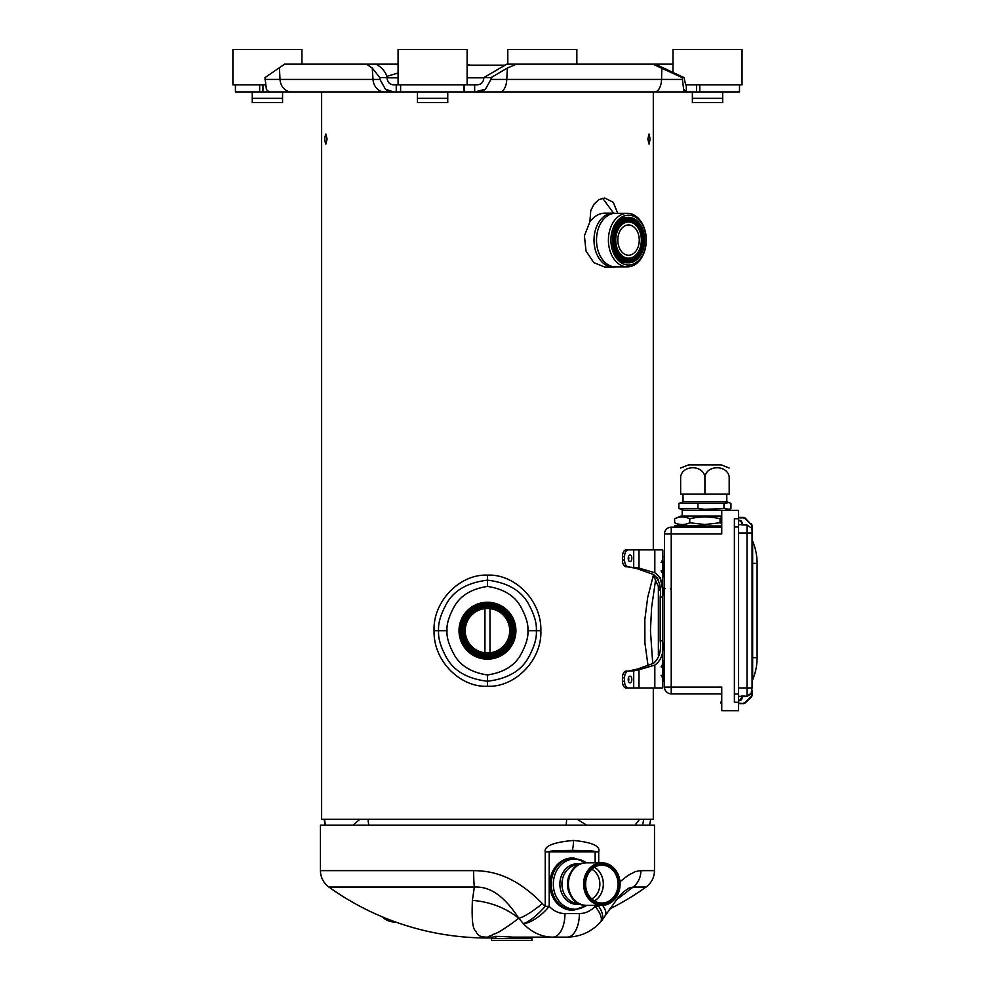 <?xml version="1.0" encoding="UTF-8"?>
<svg xmlns="http://www.w3.org/2000/svg" width="990" height="990" viewBox="0 0 990 990"><rect width="100%" height="100%" fill="white"/><g stroke="black" fill="none" stroke-linecap="round" stroke-linejoin="round"><path stroke-width="1.49" d="M487.464 658.004A27.299 27.299 0 0 0 514.763 630.704A27.299 27.299 0 0 0 487.464 603.405A27.299 27.299 0 0 0 460.164 630.593A27.299 27.299 0 0 0 487.464 658.004A27.299 27.299 0 0 0 514.763 630.704A27.299 27.299 0 0 0 487.464 603.405A27.299 27.299 0 0 0 460.164 630.593A27.299 27.299 0 0 0 487.464 658.004M487.303 606.437A24.267 24.267 0 0 1 508.514 642.795A24.267 24.267 0 0 1 466.5 642.931A24.267 24.267 0 0 1 487.303 606.437M487.464 654.972A24.267 24.267 0 0 0 511.731 630.704A24.267 24.267 0 0 0 487.464 606.437A24.267 24.267 0 0 1 511.731 630.704A24.267 24.267 0 0 1 487.464 654.972M487.464 608.479A22.226 22.226 0 0 0 465.238 630.63A22.226 22.226 0 0 0 487.464 652.93A22.226 22.226 0 0 0 509.689 630.704A22.226 22.226 0 0 0 487.464 608.479A22.226 22.226 0 0 1 509.689 630.704A22.226 22.226 0 0 1 487.464 652.93A22.226 22.226 0 0 0 509.689 630.704A22.226 22.226 0 0 0 487.464 608.479M487.464 658.907A28.203 28.203 0 0 1 459.261 630.704A28.203 28.203 0 0 1 487.464 602.502A28.203 28.203 0 0 1 515.666 630.704A28.203 28.203 0 0 1 487.464 658.907M514.825 630.704A27.361 27.361 0 0 1 487.464 658.065A27.361 27.361 0 0 1 460.103 630.704A27.361 27.361 0 0 1 487.464 603.343A27.361 27.361 0 0 1 514.825 630.704M626.918 91.934L392.028 91.934M389.008 91.934L321.626 91.934L321.626 819.274L653.301 819.274L653.301 687.951M327.084 139.07L325.871 144.119C324.485 140.753 324.485 137.387 325.871 134.021L327.084 139.07M434.065 630.704C433.212 661.048 460.437 687.605 487.464 686.268C514.775 687.567 542.025 660.404 540.862 630.704C541.703 600.348 514.515 573.816 487.464 575.14C460.152 573.829 432.89 601.041 434.065 630.704L438.62 630.704C437.988 623.452 440.637 614.431 446.564 603.653C453.964 590.399 467.602 582.566 487.464 580.165C507.251 582.528 520.876 590.349 528.338 603.603C534.278 614.406 536.939 623.44 536.308 630.704C536.939 637.956 534.291 646.977 528.363 657.756C520.963 671.01 507.325 678.843 487.464 681.244C467.676 678.88 454.051 671.072 446.589 657.805C440.649 647.002 437.988 637.968 438.62 630.704L447.022 630.704C446.502 624.752 448.68 617.129 453.568 607.848C459.62 596.091 470.918 588.951 487.464 586.439C503.947 588.926 515.245 596.042 521.346 607.811C526.235 617.104 528.425 624.727 527.905 630.704C528.425 636.657 526.247 644.28 521.359 653.561C515.307 665.317 504.009 672.445 487.464 674.97C470.98 672.482 459.682 665.367 453.593 653.598C448.693 644.304 446.502 636.681 447.022 630.704M615.211 266.854A26.94 19.045 -90 0 1 613.07 267.028L604.729 267.028L593.814 262.61L586.006 250.977L584.409 235.806L589.842 221.896L590.783 210.474L594.198 203.915L599.136 199.535L604.729 198L613.218 202.306L617.772 213.32M282.558 98.332L282.558 102.539L252.252 102.539L252.252 98.332L282.558 98.332L282.558 91.934M265.407 84.855L232.898 84.855L232.898 49.5L301.925 49.5L301.925 64.152M252.252 98.332L252.252 91.934M447.752 98.332L447.752 102.539L417.446 102.539L417.446 98.332L447.752 98.332L447.752 91.934M398.079 84.855L398.079 49.5L467.119 49.5L467.119 84.855L393.686 84.855C389.936 84.534 387.771 82.541 387.177 78.903L387.078 77.616L379.814 77.616L372.24 68.038L366.56 64.152L398.079 64.152M417.446 98.332L417.446 91.934M722.675 98.332L722.675 102.539L692.369 102.539L692.369 98.332L722.675 98.332L722.675 91.934M673.002 72.196L673.002 49.5L742.03 49.5L742.03 84.855L685.674 84.855L684.028 77.616L682.209 77.616L652.88 64.152L673.002 64.152M692.369 98.332L692.369 91.934L689.201 91.934M507.808 64.152L507.808 49.5L576.848 49.5L576.848 64.152M269.07 91.934L235.422 91.934L235.422 84.855M366.56 64.152L284.65 64.152L264.974 77.616L266.384 89.273L268.426 91.934L396.248 91.934L396.248 84.855M474.656 84.855L477.217 84.855C480.967 84.534 483.132 82.541 483.726 78.903L483.825 77.616L491.089 77.616L490.953 79.41L485.422 89.273L474.656 91.934L474.656 84.855L467.119 84.855M477.217 91.934L686.305 91.934L683.62 89.273L682.209 77.616M699.782 84.855L699.782 91.934L686.305 91.934L686.305 84.855M699.782 91.934L739.505 91.934L739.505 84.855M333.964 91.934L320.228 91.934M312.741 91.934L300.304 91.934M269.317 91.934L291.864 91.934M682.914 91.934L683.063 91.934A13.464 0.941 90 0 0 683.62 89.273M467.119 64.152L470.485 65.154M483.825 77.616L506.831 64.152L652.88 64.152M504.442 65.154L467.119 65.154M376.287 64.152L378.143 65.414C383.068 68.83 386.038 72.815 387.028 77.381L387.078 77.616M393.686 91.934L385.481 89.273L379.937 79.41L379.814 77.616M516.557 64.152L507.35 68.038L491.089 77.616M655.306 64.152L684.028 77.616M490.953 79.41L682.246 79.41M265.011 79.41L379.937 79.41M484.939 608.627L484.939 652.781M489.988 608.627L489.988 652.781M493.54 936.614L491.535 938.619L531.952 938.619L530.467 937.134M495.916 937.134C490.966 936.132 496.708 936.132 513.142 937.134L552.828 937.134A50.515 43.3 -90 0 1 523.289 923.546A23.574 6.014 -45.7 0 0 545.23 906.32L545.23 851.821C543.993 846.042 553.41 842.243 573.482 840.436C592.206 842.292 600.608 846.091 598.715 851.821L598.715 862.797M491.535 938.619L491.535 940.5L531.952 940.5L531.952 938.619M493.02 937.134L491.931 937.134C483.813 937.072 491.213 935.971 492.191 935.043C495.817 932.679 495.186 935.996 518.81 918.262L523.289 923.546A23.574 8.873 -42.6 0 0 549.215 906.32L549.215 851.821C547.94 851.091 555.65 850.62 572.344 850.398C588.963 850.633 596.562 851.103 595.151 851.821L545.23 851.821M595.151 905.392L595.151 906.32A26.94 23.092 -90 0 1 579.398 913.56A23.574 12.14 -90 0 1 567.258 937.134L552.828 937.134A23.574 12.14 -90 0 0 564.968 913.56A26.94 23.092 -90 0 1 549.215 906.32L545.23 906.32L542.297 903.499C513.86 874.702 491.312 870.878 473.653 870.631A20.208 1.671 -90 0 0 474.346 887.052C487.043 886.483 501.571 891.928 518.81 918.262A23.574 4.913 -37.8 0 0 542.297 903.499M396.52 922.346A33.672 14.862 -17.2 0 1 382.932 917.124M601.846 865.186A18.921 16.211 90 0 0 585.622 884.095A18.921 16.211 90 0 0 601.846 903.016A18.921 16.211 90 0 0 618.057 884.095A18.921 16.211 90 0 0 601.846 865.186M602.106 864.678A19.416 16.644 90 0 0 585.449 884.095A19.416 16.644 90 0 0 602.106 903.524A19.416 16.644 90 0 0 618.75 884.095A19.416 16.644 90 0 0 602.106 864.678M591.797 869.245A16.422 14.07 -90 0 1 599.866 884.095A16.422 14.07 -90 0 1 591.797 898.945M572.183 910.194A26.099 22.374 -90 0 1 549.821 884.095A26.099 22.374 -90 0 1 572.183 857.996L573.631 857.996A26.099 22.374 90 0 0 551.269 884.095A26.099 22.374 90 0 0 573.631 910.194L572.183 910.194M573.779 857.996A26.099 22.374 90 0 0 573.631 857.996A26.099 22.374 90 0 1 573.779 857.996L586.847 862.797M578.742 903.462L578.544 903.462A19.367 16.595 -90 0 1 561.949 884.157A19.367 16.595 -90 0 1 578.432 864.74A19.367 16.595 -90 0 1 578.544 864.74L578.742 864.74M601.846 905.392L586.662 905.392A21.297 18.253 -90 0 1 568.409 884.095A21.297 18.253 -90 0 1 586.662 862.797L601.846 862.797A21.297 18.253 90 0 0 583.58 884.095A21.297 18.253 90 0 0 601.846 905.392A21.297 18.253 90 0 0 620.099 884.095A21.297 18.253 90 0 0 601.846 862.797M602.106 904.885A20.79 17.82 90 0 0 619.926 884.095A20.79 17.82 90 0 0 602.106 863.305A20.79 17.82 90 0 0 584.273 884.095A20.79 17.82 90 0 0 602.106 904.885M491.931 937.134L491.931 937.134A75.76 13.984 -90 0 0 490.953 937.32C477.378 937.196 479.482 935.043 476.685 933.224C476.054 928.608 471.017 935.092 472.379 900.405L474.346 887.052L328.89 887.052L327.678 886.112C322.975 882.016 320.562 876.855 320.438 870.631L320.438 825.165L654.489 825.165L654.489 870.631L639.874 870.668L635.246 871.683L628.291 875.222L619.988 881.756M598.715 905.392L598.715 906.32L599.544 905.392M623.539 891.854L629.182 887.968L633.154 887.052A20.208 18.562 -90 0 0 640.914 870.631M605.175 915.663A23.574 10.172 -148.9 0 0 605.187 915.651L605.187 915.651A23.574 10.172 -148.9 0 0 602.564 905.38M623.552 891.841L619.096 896.297L601.301 921.195A23.574 11.571 39.1 0 0 598.715 906.32L595.151 906.32A23.574 8.873 -137.4 0 1 600.373 922.259A23.574 23.574 0 0 0 601.301 921.195M609.271 909.216A272.386 272.386 0 0 0 646.037 887.052L633.154 887.052L615.619 900.467M643.574 819.274A25.257 24.156 90 0 1 642.485 825.165M324.423 819.274L325.512 825.165M353.022 825.165L359.902 819.274M634.986 825.165L639.565 819.274M577.244 819.274L586.674 825.165M368.057 819.274A25.257 18.476 90 0 0 368.886 825.165M566.626 819.274A25.257 12.251 90 0 1 566.082 825.165M613.553 213.159L602.625 198.223M644.255 240.087A21.891 15.481 90 0 0 628.786 218.208A21.891 15.481 90 0 0 613.305 240.087A21.891 15.481 90 0 0 628.786 261.979A21.891 15.481 90 0 0 644.255 240.087M628.786 261.979L626.992 261.979A21.891 15.481 -90 0 1 621.695 260.655M621.695 219.52A21.891 15.481 -90 0 1 626.992 218.208L628.786 218.208M643.191 240.087A20.369 14.405 90 0 0 628.786 219.718A20.369 14.405 90 0 0 614.369 240.087A20.369 14.405 90 0 0 628.786 260.469A20.369 14.405 90 0 0 643.191 240.087M642.473 240.087A19.367 13.687 90 0 0 628.786 220.733A19.367 13.687 90 0 0 615.087 240.087A19.367 13.687 90 0 0 628.786 259.454A19.367 13.687 90 0 0 642.473 240.087M641.879 240.087A18.525 13.093 -90 0 1 628.786 258.613A18.525 13.093 -90 0 1 615.681 240.087A18.525 13.093 -90 0 1 628.786 221.574A18.525 13.093 -90 0 1 641.879 240.087A19.367 13.687 -90 0 0 628.18 220.733L628.786 220.733M627.883 258.563A18.525 13.093 90 0 0 630.259 258.031M630.259 222.156A18.525 13.093 90 0 0 627.883 221.612M628.477 259.454A19.367 13.687 -90 0 1 628.18 259.454A19.367 13.687 -90 0 1 614.493 240.087A19.367 13.687 -90 0 1 628.18 220.733M628.477 260.457A20.369 14.405 90 0 0 642.597 240.087A20.369 14.405 90 0 0 628.477 219.718M625.73 222.082A18.105 12.796 -90 0 1 626.992 221.995L628.539 221.995A18.105 12.796 90 0 0 615.743 240.087A18.105 12.796 90 0 0 628.539 258.192A18.105 12.796 90 0 0 641.347 240.087A18.105 12.796 90 0 0 628.539 221.995M628.539 258.192L626.992 258.192A18.105 12.796 -90 0 1 625.73 258.105M589.842 221.896C594.136 216.241 599.099 213.32 604.729 213.147L613.07 213.147A26.94 19.045 -90 0 1 615.211 213.32M613.07 267.028A26.94 19.045 -90 0 1 594.012 240.087A26.94 19.045 -90 0 1 613.07 213.147M627.351 266.867L615.446 266.867A26.767 18.934 -90 0 1 596.512 240.087A26.767 18.934 -90 0 1 615.446 213.32L627.351 213.32A26.767 18.934 -90 0 1 646.284 240.087A26.767 18.934 -90 0 1 627.351 266.867A26.767 18.934 -90 0 1 608.417 240.087A26.767 18.934 -90 0 1 627.351 213.32M646.161 240.087A24.923 17.622 -90 0 1 628.539 265.011A24.923 17.622 -90 0 1 610.917 240.087A24.923 17.622 -90 0 1 628.539 215.177A24.923 17.622 -90 0 1 646.161 240.087M617.822 240.087A15.147 10.717 90 0 0 628.539 255.247A15.147 10.717 90 0 0 639.255 240.087A15.147 10.717 90 0 0 628.539 224.94A15.147 10.717 90 0 0 617.822 240.087M612.476 240.087A22.733 16.075 90 0 0 628.539 262.82A22.733 16.075 90 0 0 644.614 240.087A22.733 16.075 90 0 0 628.539 217.367A22.733 16.075 90 0 0 612.476 240.087M626.992 217.367A22.733 16.075 90 0 0 610.917 240.087A22.733 16.075 90 0 0 626.992 262.82M627.771 262.796A22.733 16.075 90 0 0 633.142 261.088M633.142 219.087A22.733 16.075 90 0 0 627.771 217.392M650.121 139.07L649.056 144.119L647.844 139.07L649.056 134.021L650.121 139.07M633.711 566.948L633.711 549.883L626.076 549.883A6.732 3.651 -90 0 0 622.438 556.628L622.438 559.994A6.732 3.651 -90 0 0 626.076 566.726L638.995 568.087L638.995 549.883L654.823 549.883L654.823 572.752C661.58 577.566 664.216 585.659 662.731 597.032L660.194 597.032C661.468 587.07 659.253 579.571 653.561 574.547L647.683 597.477L644.837 619.542L644.923 643.054L648.054 665.8M658.362 586.699L658.362 655.232M653.301 575.14L655.553 580.165L651.606 607.414L650.442 630.593L652.732 663.708M658.362 602.675L658.362 599.631M658.362 599L658.362 598.01M515.914 630.704A28.45 28.45 0 0 0 473.232 606.066A28.45 28.45 0 0 0 473.232 655.343A28.45 28.45 0 0 0 515.914 630.704M658.362 652.46L658.362 643.772M658.362 642.089L658.362 638.859M658.362 637.486L658.362 636.137M658.362 635.988L658.362 614.703M658.362 612.29L658.362 590.3L660.07 590.3M738.59 702.257L734.382 702.257L734.382 518.735L738.59 518.735L738.59 710.684L721.747 710.684L721.747 687.11L664.5 687.11L664.5 533.895L671.232 533.895L671.232 527.163L721.747 527.163M721.747 693.841L671.232 693.841L671.232 533.895L721.747 533.895L721.747 510.32L738.59 510.32L738.59 518.735M664.5 687.11A6.732 6.732 0 0 0 671.232 693.841A6.732 6.732 0 0 1 664.5 687.11M738.59 524.638L741.621 524.638M664.5 533.895A6.732 6.732 0 0 1 671.232 527.163M721.747 516.05L680.922 516.05L674.611 518.735L674.611 522.782L680.922 525.48L675.106 525.48L704.917 525.48M738.59 696.366L741.114 696.366L741.621 697.715A2.525 2.525 0 0 1 739.085 700.239L738.59 700.239M738.59 520.765L739.085 520.765A2.525 2.525 0 0 1 741.621 523.289L741.621 524.873L747.005 525.022L751.546 528.091L752.054 530.355L751.546 525.715A2.017 2.017 0 0 0 750.927 524.255L745.21 518.092A2.525 2.525 0 0 0 743.465 517.399L738.59 517.399M741.114 696.143L742.116 695.871L742.116 697.715A3.032 3.032 0 0 1 739.085 700.747L741.621 697.715L741.114 696.143L741.621 697.715L742.116 696.341L747.005 696.341L751.546 693.767L752.054 690.649L752.054 695.289A2.525 2.525 0 0 1 751.274 697.109L745.21 702.912L751.274 697.109A2.525 2.525 0 0 0 752.054 695.289L751.138 693.507L752.054 687.951L747.005 687.951L747.005 695.871L751.138 693.507M720.906 703.024L721.747 704.298M721.747 700.883A2.525 2.525 0 0 0 720.906 702.764A2.525 2.525 0 0 1 721.747 700.883M738.59 703.605L743.465 703.605L738.59 703.605M752.054 694.126L752.054 691.849M741.621 696.873L741.621 697.653M738.59 703.098L743.465 703.605A2.525 2.525 0 0 0 745.21 702.912L750.927 696.75A2.017 2.017 0 0 0 751.546 695.289M738.59 533.053L752.054 533.053L752.054 530.355L752.054 687.951M741.609 523.104L741.621 523.289A2.525 2.525 0 0 0 739.085 520.765L739.085 520.257A3.032 3.032 0 0 1 742.116 523.289L742.116 525.022M752.054 530.355L752.054 525.715A2.525 2.525 0 0 0 751.274 523.883M720.906 517.98L720.906 518.24A2.525 2.525 0 0 0 721.747 520.121A2.525 2.525 0 0 1 720.906 518.24L721.747 516.693M752.054 657.645L757.102 657.645L757.102 563.36A57.247 57.247 0 0 0 752.648 541.208L752.648 679.796A57.247 57.247 0 0 0 757.102 657.645A57.247 57.247 0 0 1 752.648 679.796A7.574 7.574 0 0 0 752.054 682.729A7.574 7.574 0 0 1 752.648 679.796A7.574 7.574 0 0 0 752.054 682.729M752.054 538.275A7.574 7.574 0 0 0 752.648 541.208A7.574 7.574 0 0 1 752.054 538.275A7.574 7.574 0 0 0 752.648 541.208A7.574 7.574 0 0 1 752.054 538.275M622.438 559.994L624.554 559.994A6.732 3.651 90 0 0 628.205 566.726M628.205 549.883A6.732 3.651 90 0 0 624.554 556.628L624.554 559.994M624.554 677.853L624.554 681.219A6.732 3.651 90 0 0 628.205 687.951L626.076 687.951A6.732 3.651 -90 0 1 622.438 681.219L622.438 677.853A6.732 3.651 -90 0 1 626.076 671.109L628.205 671.109A6.732 3.651 90 0 0 624.554 677.853L622.438 677.853M638.995 687.951L638.995 669.747L654.823 665.082L654.823 687.951L628.205 687.951M633.711 687.951L633.711 670.886L628.205 671.109M638.995 549.883L633.711 549.883M638.995 669.747L633.711 670.886M654.823 572.752L638.995 568.087M662.731 597.032L662.731 640.802C664.216 652.187 661.58 660.28 654.823 665.082M654.823 687.951L662.817 687.951L662.817 549.883L654.823 549.883M662.595 589.458L660.293 577.727M656.655 577.046L657.694 578.581M658.14 579.435L658.734 580.957M659.402 583.605L660.058 590.028M653.561 574.547L637.733 568.866L628.341 566.726M628.341 671.109L637.733 668.968L653.561 663.288C659.229 658.325 661.444 650.838 660.194 640.802L660.194 597.032M729.185 476.648C729.185 464.793 729.185 464.793 729.185 476.648L729.185 494.159L704.917 494.159L704.917 476.648C707.07 464.793 727.031 464.793 729.185 476.648M704.917 476.648C702.751 464.793 682.791 464.793 680.637 476.648C680.637 464.793 680.637 464.793 680.637 476.648L680.637 494.159L704.917 494.159M730.929 503.403L730.929 508.476L729.061 509.33L723.962 508.476L723.962 503.403L729.061 502.561L730.929 503.403M721.747 523.438L720.064 522.782L720.064 518.735L720.906 518.389M674.611 522.782C679.66 525.121 684.709 525.121 689.758 522.782L689.758 518.735C684.709 516.409 679.66 516.409 674.611 518.735M720.064 522.782L704.917 524.514L689.758 522.782M720.064 518.735C709.966 516.409 699.856 516.409 689.758 518.735M682.184 516.05L682.184 510.147L727.638 510.32M723.962 503.403L697.938 503.403L697.938 508.476L704.917 509.33L723.962 508.476M683.447 510.147L678.893 508.476L697.938 508.476M683.447 501.732L678.893 503.403L678.893 508.476M678.893 503.403L697.938 503.403M683.026 494.159L683.026 501.732L726.796 501.732L726.796 494.159M729.185 468.022L721.166 464.867L688.669 464.867L680.637 468.022M487.464 657.162A26.458 26.458 0 0 0 510.419 617.537A26.458 26.458 0 0 0 464.619 617.352A26.458 26.458 0 0 0 487.464 657.162M487.464 605.595A25.109 25.109 0 0 1 509.244 643.215A25.109 25.109 0 0 1 465.77 643.351A25.109 25.109 0 0 1 487.464 605.595M487.464 654.427L487.464 654.427A23.723 23.723 0 0 0 511.187 630.704A23.723 23.723 0 0 0 487.464 606.981A23.723 23.723 0 0 0 463.741 630.63A23.723 23.723 0 0 0 487.464 654.427M487.649 602.254A28.45 28.45 0 0 0 462.8 644.874A28.45 28.45 0 0 0 512.04 645.034A28.45 28.45 0 0 0 487.649 602.254M398.079 77.814L387.09 77.814M483.801 77.814L467.119 77.814M259.665 84.855L259.665 91.934M262.944 84.855L262.944 91.934M384.541 91.934A13.464 11.546 90 0 1 373.02 79.398L372.24 68.038M280.022 79.398L279.428 68.038M463.642 84.855L463.642 91.934M464.446 84.855L464.446 91.934M654.65 91.934A13.464 6.942 90 0 0 661.567 79.398L661.815 68.038M499.851 91.934A13.464 6.942 90 0 0 506.769 79.398L507.35 68.038M696.515 84.855L696.515 91.934M485.422 89.273A13.464 11.422 90 0 1 478.603 91.934M385.481 89.273A13.464 13.439 90 0 0 393.5 91.934M280.009 79.398A13.464 11.546 90 0 0 291.53 91.934M266.384 89.273A13.464 7.14 90 0 0 270.641 91.934M594.47 867.252A18.921 16.211 -90 0 1 603.318 884.095A18.921 16.211 -90 0 1 594.47 900.949M586.266 862.797A25.109 21.52 90 0 0 575.004 858.986A25.109 21.52 90 0 0 574.856 858.986A25.109 21.52 90 0 0 554.165 891.025A25.109 21.52 90 0 0 586.266 905.392M580.264 904.155A20.345 17.436 -90 0 1 577.318 904.452A20.345 17.436 -90 0 1 559.87 884.169A20.345 17.436 -90 0 1 577.195 863.75A20.345 17.436 -90 0 1 577.318 863.75A20.345 17.436 -90 0 1 580.264 864.047M570.438 895.158A19.367 16.595 -90 0 1 570.438 873.032M320.438 870.631L473.653 870.631M492.834 937.32L490.953 937.32M472.379 900.405A75.76 65.439 -174.4 0 1 518.81 918.262M579.398 913.56L564.968 913.56M598.715 851.821L595.151 851.821L595.151 862.797M573.482 840.436A23.574 12.14 90 0 1 572.344 850.398M325.128 822.999A25.257 20.444 171.3 0 0 325.091 825.128M487.464 575.14L487.464 586.439M487.464 686.268L487.464 674.97M540.862 630.704L527.905 630.704M738.59 526.989L734.382 526.989M738.59 694.015L734.382 694.015M703.841 527.163L674.611 526.655L674.611 525.975L721.747 525.975M721.747 526.655L703.853 526.655L703.878 525.48M664.5 577.331L664.5 556.12M663.993 576.824L663.325 576.824L662.817 557.123M663.993 661.011L663.325 661.011L663.325 681.219L663.993 681.219L664.5 660.503M747.005 696.341L742.116 695.871M721.747 701.65A2.017 2.017 0 0 0 721.413 702.764L720.906 702.764M743.465 703.605A2.525 2.525 0 0 0 745.21 702.912L750.927 696.75L744.864 702.541A2.017 2.017 0 0 1 743.465 703.098M738.59 687.951L747.005 687.951L747.005 525.022M721.413 703.791L721.413 702.764L721.413 703.791M744.864 518.463L745.21 518.092A2.525 2.525 0 0 0 743.465 517.399L743.465 517.894A2.017 2.017 0 0 1 744.864 518.463L750.927 524.255M720.906 518.24L721.413 517.213L721.413 518.24A2.017 2.017 0 0 0 721.747 519.354M743.465 517.894L738.59 517.894M757.102 563.36L752.054 563.36M628.823 557.642L628.823 558.966M630.024 554.945A3.366 1.819 -90 0 1 631.843 558.311A3.366 1.819 -90 0 1 630.024 561.677A3.366 1.819 -90 0 1 628.205 558.311A3.366 1.819 -90 0 1 630.024 554.945M628.823 678.868L628.823 680.192M630.024 676.158A3.366 1.819 -90 0 1 631.843 679.536A3.366 1.819 -90 0 1 630.024 682.902A3.366 1.819 -90 0 1 628.205 679.536A3.366 1.819 -90 0 1 630.024 676.158M622.438 556.628L624.554 556.628M624.554 681.219L622.438 681.219M662.731 640.802L660.194 640.802M386.793 76.391L398.079 73.013M400.604 91.934L400.604 84.855M573.631 910.194L586.847 905.392M586.662 905.392C562.072 906.357 562.072 861.832 586.662 862.797M646.037 887.052C651.494 882.932 654.316 877.462 654.489 870.631M328.89 887.052A272.386 272.386 0 0 0 492.216 937.938M567.258 937.134C580.288 936.862 591.327 931.899 600.373 922.259M649.576 825.165L650.715 819.274M325.005 825.165L324.2 819.274M653.301 91.934L653.301 549.883M655.553 580.165L658.362 586.439M665.342 588.617L664.5 587.775M670.391 588.617L671.232 589.458M663.993 556.628L663.325 556.628M662.817 590.3L664.5 590.3M628.712 557.716L628.712 558.892M628.712 678.942L628.712 680.118M726.375 510.147L729.061 509.33M726.375 501.732L729.061 502.561M661.122 570.846L662.817 573.965M661.122 562.605L662.817 559.486M661.122 675.242L662.817 678.348L661.122 675.242M661.122 666.988L662.817 663.869"/></g></svg>
